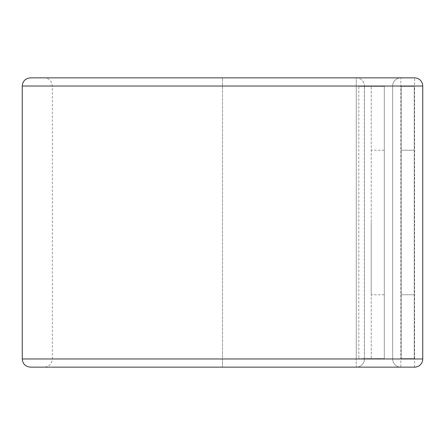 <?xml version="1.0" encoding="UTF-8"?>
<svg xmlns="http://www.w3.org/2000/svg" width="445" height="445" viewBox="0 0 445 445"><rect width="100%" height="100%" fill="white"/><g stroke="black" fill="none" stroke-linecap="round" stroke-linejoin="round"><path stroke-width="0.33" stroke-dasharray="2.23 1.67" d="M401.173 150.215L414.239 150.215L414.239 294.785L414.239 150.215L401.173 150.215L401.173 294.785L414.239 294.785L401.173 294.785L401.173 150.215M371.225 222.5L371.225 294.785L371.225 222.5M384.291 222.5L384.291 294.785L384.291 222.5M364.36 86.369L371.225 86.369L371.225 358.631L384.291 358.631L384.291 86.369L384.291 358.631L364.36 358.631L364.36 86.369L364.416 358.631L358.809 358.631L364.416 358.631L364.416 358.97A8.166 8.166 0 0 1 356.25 367.142L356.25 358.97L356.25 367.142L222.5 367.142L356.25 367.142A8.166 8.166 0 0 0 364.416 358.97L356.25 358.97L356.25 86.03L356.25 358.97L364.416 358.97L364.416 86.03L356.25 86.03L356.25 77.858A8.166 8.166 0 0 1 364.416 86.03L364.416 86.369L384.291 86.369L371.225 86.369L371.225 358.631L364.36 358.631M358.809 86.369L364.416 86.369L358.809 86.369L358.809 358.631M400.834 77.858A8.166 8.166 0 0 0 392.662 86.03A8.166 8.166 0 0 1 400.834 77.858A8.166 8.166 0 0 0 392.662 86.03L414.584 86.03L414.584 358.97L400.834 358.97L400.834 77.858L44.166 77.858L356.25 77.858A8.166 8.166 0 0 1 364.416 86.03L222.5 86.03L222.5 77.858L356.25 77.858L356.25 86.03L222.5 86.03L222.5 358.97L356.25 358.97L222.5 358.97L222.5 77.858L30.416 77.858M30.416 367.142L222.5 367.142L222.5 358.97L222.5 367.142L44.166 367.142L400.834 367.142L400.834 358.97L392.662 358.97A8.166 8.166 0 0 0 400.834 367.142A8.166 8.166 0 0 1 392.662 358.97L22.25 358.97M392.662 358.97L392.662 86.03L392.662 358.97A8.166 8.166 0 0 0 400.834 367.142M401.173 86.369L401.173 358.631L414.239 358.631L414.239 86.369L401.173 86.369L401.173 358.631L414.239 358.631L414.239 86.369L401.173 86.369M422.75 86.03A8.166 8.166 0 0 0 414.584 77.858A8.166 8.166 0 0 1 422.75 86.03L414.584 86.03L414.584 77.858M22.25 86.03L222.5 86.03L52.338 86.03L51.503 82.436C49.929 79.516 47.482 77.992 44.166 77.858M392.662 86.03L52.338 86.03L52.338 358.97C51.854 363.932 49.128 366.658 44.166 367.142M414.584 367.142L414.584 358.97L422.75 358.97M384.291 294.785L371.225 294.785M384.291 150.215L371.225 150.215"/><path stroke-width="0.67" d="M400.834 367.142L414.584 367.142A8.166 8.166 0 0 0 422.75 358.97L422.75 86.03A8.166 8.166 0 0 0 414.584 77.858L30.416 77.858C25.454 78.342 22.734 81.068 22.25 86.03L22.25 358.97C22.734 363.932 25.454 366.658 30.416 367.142L414.584 367.142A8.166 8.166 0 0 0 422.75 358.97L422.75 86.03L22.25 86.03M414.584 77.858L400.834 77.858M414.584 367.142A8.166 8.166 0 0 0 422.75 358.97L22.25 358.97"/></g></svg>
